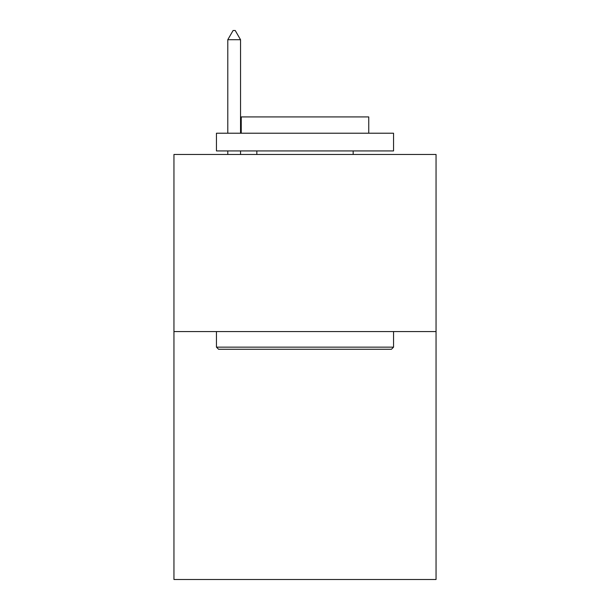 <?xml version="1.0" encoding="UTF-8"?>
<svg xmlns="http://www.w3.org/2000/svg" width="610" height="610" viewBox="0 0 610 610"><rect width="100%" height="100%" fill="white"/><g stroke="black" fill="none" stroke-linecap="round" stroke-linejoin="round"><path stroke-width="0.91" d="M436.051 331.565L436.051 579.5L173.949 579.5L173.949 154.467L436.051 154.467L436.051 331.565L173.949 331.565M218.578 349.271L216.451 347.151L393.549 347.151L391.422 349.271L218.578 349.271M393.549 133.216L393.549 150.929L216.451 150.929L216.451 133.216L393.549 133.216M241.247 133.216L241.247 116.922L368.753 116.922L368.753 133.216M393.549 331.565L393.549 347.151M216.451 331.565L216.451 347.151M353.167 150.929L353.167 154.467M256.833 150.929L256.833 154.467M240.538 39.711L235.224 30.5L233.096 30.5L227.789 39.711L240.538 39.711L240.538 133.216M240.538 150.929L240.538 154.467M227.789 39.711L227.789 133.216M227.789 150.929L227.789 154.467"/></g></svg>

